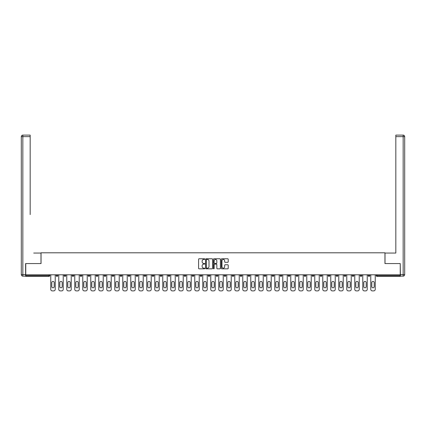 <?xml version="1.0" encoding="UTF-8"?>
<svg xmlns="http://www.w3.org/2000/svg" width="426" height="426" viewBox="0 0 426 426"><rect width="100%" height="100%" fill="white"/><g stroke="black" fill="none" stroke-linecap="round" stroke-linejoin="round"><path stroke-width="0.64" d="M204.794 259.115A0.351 0.351 0 0 0 204.443 258.763L199.096 258.763A0.506 0.506 0 0 0 198.591 259.269L198.591 268.327A0.506 0.506 0 0 0 199.096 268.833L204.443 268.833A0.351 0.351 0 0 0 204.794 268.476A0.351 0.351 0 0 0 204.443 268.124L203.75 268.124A1.613 1.613 0 0 1 202.137 266.516L202.137 265.76A1.613 1.613 0 0 1 203.75 264.147L204.443 264.147A0.351 0.351 0 0 0 204.794 263.795A0.351 0.351 0 0 0 204.443 263.444L203.75 263.444A1.613 1.613 0 0 1 202.137 261.836L202.137 261.079A1.613 1.613 0 0 1 203.75 259.466L204.443 259.466A0.351 0.351 0 0 0 204.794 259.115M227.713 262.31A0.506 0.506 0 0 0 228.214 261.809L228.214 259.269A0.506 0.506 0 0 0 227.713 258.763L221.77 258.763A0.506 0.506 0 0 0 221.27 259.269L221.27 268.327A0.506 0.506 0 0 0 221.77 268.833L227.713 268.833A0.506 0.506 0 0 0 228.214 268.327L228.214 265.254A0.506 0.506 0 0 0 227.713 264.754L225.168 264.754A0.506 0.506 0 0 0 224.667 265.254L224.667 266.777A1.347 1.347 0 0 1 223.32 268.124A1.347 1.347 0 0 1 221.973 266.777L221.973 260.813A1.347 1.347 0 0 1 223.32 259.466A1.347 1.347 0 0 1 224.667 260.813L224.667 261.809A0.506 0.506 0 0 0 225.168 262.31L227.713 262.31M26.891 135.101L22.839 135.101L30.171 135.101L26.891 135.101L30.171 135.101L30.171 136.639L22.839 136.639L22.839 274.594L25.608 274.594L25.608 263.566L41.045 263.566L41.045 252.799L384.955 252.799L384.955 263.566L400.238 263.566L400.238 274.797L25.762 274.797L25.762 275.617L48.995 275.617L48.995 274.797M25.762 263.566L25.762 274.797M212.558 259.269A0.506 0.506 0 0 0 212.057 258.763L206.115 258.763A0.506 0.506 0 0 0 205.614 259.269L205.614 268.327A0.506 0.506 0 0 0 206.115 268.833L212.057 268.833A0.506 0.506 0 0 0 212.558 268.327L212.558 259.269M213.943 258.763L219.885 258.763A0.506 0.506 0 0 1 220.386 259.269L220.386 268.327A0.506 0.506 0 0 1 219.885 268.833L217.34 268.833A0.506 0.506 0 0 1 216.839 268.327L216.839 264.652A0.506 0.506 0 0 0 216.333 264.147L214.651 264.147A0.506 0.506 0 0 0 214.145 264.652L214.145 268.476A0.351 0.351 0 0 1 213.793 268.833A0.351 0.351 0 0 1 213.442 268.476L213.442 259.269A0.506 0.506 0 0 1 213.943 258.763M49.762 274.797L49.762 275.617A0.767 0.767 0 0 1 48.995 276.389L25.762 276.389L25.762 275.617M400.238 274.797L400.238 276.389L377.005 276.389A0.767 0.767 0 0 1 376.238 275.617L376.238 274.797M56.227 275.617L57.766 275.617A0.767 0.767 0 0 1 56.993 276.389A0.767 0.767 0 0 0 57.766 275.617L57.766 274.797L57.766 275.617A0.767 0.767 0 0 1 56.993 276.389A0.767 0.767 0 0 1 56.227 275.617L56.227 274.797M48.995 276.389A0.767 0.767 0 0 0 49.762 275.617A0.767 0.767 0 0 1 48.995 276.389L48.995 275.617L49.762 275.617M64.225 274.797L64.225 275.617L64.225 274.797M65.764 274.797L65.764 275.617A0.767 0.767 0 0 1 64.992 276.389A0.767 0.767 0 0 1 64.225 275.617A0.767 0.767 0 0 0 64.992 276.389A0.767 0.767 0 0 0 65.764 275.617A0.767 0.767 0 0 1 64.992 276.389A0.767 0.767 0 0 1 64.225 275.617L65.764 275.617M73.762 274.797L73.762 275.617L72.223 275.617A0.767 0.767 0 0 0 72.995 276.389A0.767 0.767 0 0 1 72.223 275.617L72.223 274.797M80.226 274.797L80.226 275.617L80.226 274.797M81.765 274.797L81.765 275.617L81.765 274.797M88.225 274.797L88.225 275.617L88.225 274.797M89.764 274.797L89.764 275.617L89.764 274.797M97.767 274.797L97.767 275.617A0.767 0.767 0 0 1 96.995 276.389A0.767 0.767 0 0 1 96.228 275.617L96.228 274.797M105.765 274.797L105.765 275.617A0.767 0.767 0 0 1 104.993 276.389A0.767 0.767 0 0 1 104.226 275.617L104.226 274.797M113.763 274.797L113.763 275.617A0.767 0.767 0 0 1 112.996 276.389A0.767 0.767 0 0 1 112.224 275.617L112.224 274.797M121.767 274.797L121.767 275.617A0.767 0.767 0 0 1 120.995 276.389A0.767 0.767 0 0 1 120.228 275.617L120.228 274.797M128.998 276.389A0.767 0.767 0 0 0 129.765 275.617L129.765 274.797L129.765 275.617A0.767 0.767 0 0 1 128.998 276.389A0.767 0.767 0 0 1 128.226 275.617L128.226 274.797M137.768 274.797L137.768 275.617A0.767 0.767 0 0 1 136.996 276.389A0.767 0.767 0 0 1 136.229 275.617L136.229 274.797M144.228 274.797L144.228 275.617L144.228 274.797M145.767 274.797L145.767 275.617L145.767 274.797M153.765 274.797L153.765 275.617L152.226 275.617A0.767 0.767 0 0 0 152.998 276.389A0.767 0.767 0 0 1 152.226 275.617L152.226 274.797M160.996 276.389A0.767 0.767 0 0 0 161.768 275.617L161.768 274.797L161.768 275.617A0.767 0.767 0 0 1 160.996 276.389A0.767 0.767 0 0 1 160.229 275.617L160.229 274.797M169.766 274.797L169.766 275.617A0.767 0.767 0 0 1 169 276.389A0.767 0.767 0 0 1 168.227 275.617L168.227 274.797M176.231 274.797L176.231 275.617L176.231 274.797M177.77 274.797L177.77 275.617A0.767 0.767 0 0 1 176.998 276.389A0.767 0.767 0 0 1 176.231 275.617L177.77 275.617A0.767 0.767 0 0 1 176.998 276.389M185.768 274.797L185.768 275.617A0.767 0.767 0 0 1 185.001 276.389A0.767 0.767 0 0 1 184.229 275.617L184.229 274.797M192.232 275.617L193.766 275.617A0.767 0.767 0 0 1 192.999 276.389A0.767 0.767 0 0 0 193.766 275.617L193.766 274.797L193.766 275.617A0.767 0.767 0 0 1 192.999 276.389A0.767 0.767 0 0 1 192.232 275.617L192.232 274.797M201.77 274.797L201.77 275.617A0.767 0.767 0 0 1 200.997 276.389A0.767 0.767 0 0 1 200.231 275.617L200.231 274.797M208.229 274.797L208.229 275.617L208.229 274.797M209.768 274.797L209.768 275.617L209.768 274.797M216.232 274.797L216.232 275.617L216.232 274.797M217.771 274.797L217.771 275.617A0.767 0.767 0 0 1 216.999 276.389A0.767 0.767 0 0 1 216.232 275.617L217.771 275.617A0.767 0.767 0 0 1 216.999 276.389M224.23 274.797L224.23 275.617L224.23 274.797M225.769 274.797L225.769 275.617L225.769 274.797M232.234 274.797L232.234 275.617L232.234 274.797M233.767 274.797L233.767 275.617A0.767 0.767 0 0 1 233.001 276.389A0.767 0.767 0 0 1 232.234 275.617A0.767 0.767 0 0 0 233.001 276.389A0.767 0.767 0 0 0 233.767 275.617A0.767 0.767 0 0 1 233.001 276.389A0.767 0.767 0 0 1 232.234 275.617L233.767 275.617M241.771 274.797L241.771 275.617A0.767 0.767 0 0 1 240.999 276.389A0.767 0.767 0 0 1 240.232 275.617L240.232 274.797M249.769 274.797L249.769 275.617L248.23 275.617A0.767 0.767 0 0 0 249.002 276.389A0.767 0.767 0 0 1 248.23 275.617L248.23 274.797M257.773 274.797L257.773 275.617A0.767 0.767 0 0 1 257 276.389A0.767 0.767 0 0 1 256.234 275.617L256.234 274.797M264.232 274.797L264.232 275.617L264.232 274.797M265.771 274.797L265.771 275.617A0.767 0.767 0 0 1 265.004 276.389A0.767 0.767 0 0 1 264.232 275.617A0.767 0.767 0 0 0 265.004 276.389A0.767 0.767 0 0 1 264.232 275.617L265.771 275.617A0.767 0.767 0 0 1 265.004 276.389M273.774 274.797L273.774 275.617A0.767 0.767 0 0 1 273.002 276.389A0.767 0.767 0 0 1 272.235 275.617L272.235 274.797M281.772 274.797L281.772 275.617L280.233 275.617A0.767 0.767 0 0 0 281 276.389A0.767 0.767 0 0 1 280.233 275.617L280.233 274.797M289.771 274.797L289.771 275.617A0.767 0.767 0 0 1 289.004 276.389A0.767 0.767 0 0 1 288.232 275.617L288.232 274.797M297.774 274.797L297.774 275.617L296.235 275.617A0.767 0.767 0 0 0 297.002 276.389A0.767 0.767 0 0 1 296.235 275.617L296.235 274.797M305.772 274.797L305.772 275.617A0.767 0.767 0 0 1 305.005 276.389A0.767 0.767 0 0 1 304.233 275.617L304.233 274.797M313.776 274.797L313.776 275.617L312.237 275.617A0.767 0.767 0 0 0 313.003 276.389A0.767 0.767 0 0 1 312.237 275.617L312.237 274.797M321.774 274.797L321.774 275.617A0.767 0.767 0 0 1 321.007 276.389A0.767 0.767 0 0 1 320.235 275.617L320.235 274.797M329.772 274.797L329.772 275.617L328.233 275.617A0.767 0.767 0 0 0 329.005 276.389A0.767 0.767 0 0 1 328.233 275.617L328.233 274.797M337.775 274.797L337.775 275.617L336.236 275.617A0.767 0.767 0 0 0 337.003 276.389A0.767 0.767 0 0 1 336.236 275.617L336.236 274.797M345.774 274.797L345.774 275.617L344.235 275.617A0.767 0.767 0 0 0 345.007 276.389A0.767 0.767 0 0 1 344.235 275.617L344.235 274.797M353.777 274.797L353.777 275.617A0.767 0.767 0 0 1 353.005 276.389A0.767 0.767 0 0 1 352.238 275.617L352.238 274.797M361.008 276.389A0.767 0.767 0 0 0 361.775 275.617L361.775 274.797L361.775 275.617A0.767 0.767 0 0 1 361.008 276.389A0.767 0.767 0 0 1 360.236 275.617L360.236 274.797M369.773 274.797L369.773 275.617A0.767 0.767 0 0 1 369.007 276.389A0.767 0.767 0 0 1 368.234 275.617L368.234 274.797M73.762 275.617A0.767 0.767 0 0 1 72.995 276.389A0.767 0.767 0 0 0 73.762 275.617A0.767 0.767 0 0 1 72.995 276.389A0.767 0.767 0 0 1 72.223 275.617M80.993 276.389A0.767 0.767 0 0 1 80.226 275.617A0.767 0.767 0 0 0 80.993 276.389A0.767 0.767 0 0 0 81.765 275.617A0.767 0.767 0 0 1 80.993 276.389A0.767 0.767 0 0 1 80.226 275.617L81.765 275.617A0.767 0.767 0 0 1 80.993 276.389M88.997 276.389A0.767 0.767 0 0 1 88.225 275.617A0.767 0.767 0 0 0 88.997 276.389A0.767 0.767 0 0 0 89.764 275.617A0.767 0.767 0 0 1 88.997 276.389A0.767 0.767 0 0 1 88.225 275.617L89.764 275.617A0.767 0.767 0 0 1 88.997 276.389M145 276.389A0.767 0.767 0 0 1 144.228 275.617L145.767 275.617A0.767 0.767 0 0 1 145 276.389A0.767 0.767 0 0 0 145.767 275.617M152.998 276.389A0.767 0.767 0 0 0 153.765 275.617A0.767 0.767 0 0 1 152.998 276.389A0.767 0.767 0 0 1 152.226 275.617M209.001 276.389A0.767 0.767 0 0 1 208.229 275.617L209.768 275.617A0.767 0.767 0 0 1 209.001 276.389A0.767 0.767 0 0 0 209.768 275.617A0.767 0.767 0 0 1 209.001 276.389M225.003 276.389A0.767 0.767 0 0 1 224.23 275.617A0.767 0.767 0 0 0 225.003 276.389A0.767 0.767 0 0 0 225.769 275.617A0.767 0.767 0 0 1 225.003 276.389A0.767 0.767 0 0 1 224.23 275.617L225.769 275.617M249.002 276.389A0.767 0.767 0 0 0 249.769 275.617A0.767 0.767 0 0 1 249.002 276.389A0.767 0.767 0 0 1 248.23 275.617M281 276.389A0.767 0.767 0 0 0 281.772 275.617A0.767 0.767 0 0 1 281 276.389A0.767 0.767 0 0 1 280.233 275.617M297.774 275.617A0.767 0.767 0 0 1 297.002 276.389A0.767 0.767 0 0 0 297.774 275.617A0.767 0.767 0 0 1 297.002 276.389A0.767 0.767 0 0 1 296.235 275.617M313.003 276.389A0.767 0.767 0 0 0 313.776 275.617A0.767 0.767 0 0 1 313.003 276.389A0.767 0.767 0 0 1 312.237 275.617M321.007 276.389A0.767 0.767 0 0 0 321.774 275.617A0.767 0.767 0 0 1 321.007 276.389M329.005 276.389A0.767 0.767 0 0 0 329.772 275.617A0.767 0.767 0 0 1 329.005 276.389A0.767 0.767 0 0 1 328.233 275.617M337.003 276.389A0.767 0.767 0 0 0 337.775 275.617A0.767 0.767 0 0 1 337.003 276.389A0.767 0.767 0 0 1 336.236 275.617M345.007 276.389A0.767 0.767 0 0 0 345.774 275.617A0.767 0.767 0 0 1 345.007 276.389A0.767 0.767 0 0 1 344.235 275.617M377.005 274.797L377.005 276.389A0.767 0.767 0 0 1 376.238 275.617L400.238 275.617M206.669 259.466A0.351 0.351 0 0 0 206.317 259.823L206.317 267.773A0.351 0.351 0 0 0 206.669 268.124L207.398 268.124A1.613 1.613 0 0 0 209.012 266.516L209.012 261.079A1.613 1.613 0 0 0 207.398 259.466L206.669 259.466M216.839 260.84A1.347 1.347 0 0 0 215.492 259.493A1.347 1.347 0 0 0 214.145 260.84L214.145 262.943A0.506 0.506 0 0 0 214.651 263.444L216.333 263.444A0.506 0.506 0 0 0 216.839 262.943L216.839 260.84M55.226 274.797L55.226 289.361A1.539 1.539 0 0 1 53.687 290.899L52.302 290.899A1.539 1.539 0 0 1 50.763 289.361L50.763 274.797M51.791 282.619A1.203 1.203 0 0 1 52.994 281.416A1.203 1.203 0 0 1 54.198 282.619L54.198 286.618A1.203 1.203 0 0 1 52.994 287.822A1.203 1.203 0 0 1 51.791 286.618L51.791 282.619M63.224 274.797L63.224 289.361A1.539 1.539 0 0 1 61.685 290.899L60.3 290.899A1.539 1.539 0 0 1 58.761 289.361L58.761 274.797M59.789 282.619A1.203 1.203 0 0 1 60.993 281.416A1.203 1.203 0 0 1 62.201 282.619L62.201 286.618A1.203 1.203 0 0 1 60.993 287.822A1.203 1.203 0 0 1 59.789 286.618L59.789 282.619M71.227 274.797L71.227 289.361A1.539 1.539 0 0 1 69.688 290.899L68.304 290.899A1.539 1.539 0 0 1 66.765 289.361L66.765 274.797M67.787 282.619A1.203 1.203 0 0 1 68.996 281.416A1.203 1.203 0 0 1 70.199 282.619L70.199 286.618A1.203 1.203 0 0 1 68.996 287.822A1.203 1.203 0 0 1 67.787 286.618L67.787 282.619M79.225 274.797L79.225 289.361A1.539 1.539 0 0 1 77.686 290.899L76.302 290.899A1.539 1.539 0 0 1 74.763 289.361L74.763 274.797M75.791 282.619A1.203 1.203 0 0 1 76.994 281.416A1.203 1.203 0 0 1 78.198 282.619L78.198 286.618A1.203 1.203 0 0 1 76.994 287.822A1.203 1.203 0 0 1 75.791 286.618L75.791 282.619M87.224 274.797L87.224 289.361A1.539 1.539 0 0 1 85.685 290.899L84.3 290.899A1.539 1.539 0 0 1 82.766 289.361L82.766 274.797M83.789 282.619A1.203 1.203 0 0 1 84.992 281.416A1.203 1.203 0 0 1 86.201 282.619L86.201 286.618A1.203 1.203 0 0 1 84.992 287.822A1.203 1.203 0 0 1 83.789 286.618L83.789 282.619M95.227 274.797L95.227 289.361A1.539 1.539 0 0 1 93.688 290.899L92.304 290.899A1.539 1.539 0 0 1 90.765 289.361L90.765 274.797M91.792 282.619A1.203 1.203 0 0 1 92.996 281.416A1.203 1.203 0 0 1 94.199 282.619L94.199 286.618A1.203 1.203 0 0 1 92.996 287.822A1.203 1.203 0 0 1 91.792 286.618L91.792 282.619M40.992 263.566L40.992 253.055L33.713 253.055M30.171 136.639L30.171 214.592M25.608 274.594L25.608 276.133L22.839 276.133A1.539 1.539 0 0 1 21.3 274.594L21.3 136.639A1.539 1.539 0 0 1 22.839 135.101A1.539 1.539 0 0 0 21.3 136.639A1.539 1.539 0 0 1 22.839 135.101A1.539 1.539 0 0 0 21.3 136.639L22.839 136.639L22.839 135.101M392.287 253.055L395.829 253.055L395.829 135.101L403.161 135.101L395.829 135.101M385.008 263.566L385.008 253.055L395.829 253.055L395.829 214.592M400.392 274.594L403.161 274.594L403.161 136.639L404.7 136.639A1.539 1.539 0 0 0 403.161 135.101A1.539 1.539 0 0 1 404.7 136.639L404.7 274.594A1.539 1.539 0 0 1 403.161 276.133L400.392 276.133L400.238 263.566M103.225 274.797L103.225 289.361A1.539 1.539 0 0 1 101.686 290.899L100.302 290.899A1.539 1.539 0 0 1 98.763 289.361L98.763 274.797M99.79 282.619A1.203 1.203 0 0 1 100.994 281.416A1.203 1.203 0 0 1 102.203 282.619L102.203 286.618A1.203 1.203 0 0 1 100.994 287.822A1.203 1.203 0 0 1 99.79 286.618L99.79 282.619M111.229 274.797L111.229 289.361A1.539 1.539 0 0 1 109.69 290.899L108.305 290.899A1.539 1.539 0 0 1 106.766 289.361L106.766 274.797M107.789 282.619A1.203 1.203 0 0 1 108.997 281.416A1.203 1.203 0 0 1 110.201 282.619L110.201 286.618A1.203 1.203 0 0 1 108.997 287.822A1.203 1.203 0 0 1 107.789 286.618L107.789 282.619M119.227 274.797L119.227 289.361A1.539 1.539 0 0 1 117.688 290.899L116.303 290.899A1.539 1.539 0 0 1 114.764 289.361L114.764 274.797M115.792 282.619A1.203 1.203 0 0 1 116.996 281.416A1.203 1.203 0 0 1 118.199 282.619L118.199 286.618A1.203 1.203 0 0 1 116.996 287.822A1.203 1.203 0 0 1 115.792 286.618L115.792 282.619M127.225 274.797L127.225 289.361A1.539 1.539 0 0 1 125.691 290.899L124.301 290.899A1.539 1.539 0 0 1 122.768 289.361L122.768 274.797M123.79 282.619A1.203 1.203 0 0 1 124.999 281.416A1.203 1.203 0 0 1 126.203 282.619L126.203 286.618A1.203 1.203 0 0 1 124.999 287.822A1.203 1.203 0 0 1 123.79 286.618L123.79 282.619M135.228 274.797L135.228 289.361A1.539 1.539 0 0 1 133.689 290.899L132.305 290.899A1.539 1.539 0 0 1 130.766 289.361L130.766 274.797M131.794 282.619A1.203 1.203 0 0 1 132.997 281.416A1.203 1.203 0 0 1 134.201 282.619L134.201 286.618A1.203 1.203 0 0 1 132.997 287.822A1.203 1.203 0 0 1 131.794 286.618L131.794 282.619M143.227 274.797L143.227 289.361A1.539 1.539 0 0 1 141.688 290.899L140.303 290.899A1.539 1.539 0 0 1 138.764 289.361L138.764 274.797M139.792 282.619A1.203 1.203 0 0 1 140.995 281.416A1.203 1.203 0 0 1 142.204 282.619L142.204 286.618A1.203 1.203 0 0 1 140.995 287.822A1.203 1.203 0 0 1 139.792 286.618L139.792 282.619M151.23 274.797L151.23 289.361A1.539 1.539 0 0 1 149.691 290.899L148.307 290.899A1.539 1.539 0 0 1 146.768 289.361L146.768 274.797M147.79 282.619A1.203 1.203 0 0 1 148.999 281.416A1.203 1.203 0 0 1 150.202 282.619L150.202 286.618A1.203 1.203 0 0 1 148.999 287.822A1.203 1.203 0 0 1 147.79 286.618L147.79 282.619M159.228 274.797L159.228 289.361A1.539 1.539 0 0 1 157.689 290.899L156.305 290.899A1.539 1.539 0 0 1 154.766 289.361L154.766 274.797M155.794 282.619A1.203 1.203 0 0 1 156.997 281.416A1.203 1.203 0 0 1 158.2 282.619L158.2 286.618A1.203 1.203 0 0 1 156.997 287.822A1.203 1.203 0 0 1 155.794 286.618L155.794 282.619M167.226 274.797L167.226 289.361A1.539 1.539 0 0 1 165.693 290.899L164.308 290.899A1.539 1.539 0 0 1 162.769 289.361L162.769 274.797M163.792 282.619A1.203 1.203 0 0 1 165 281.416A1.203 1.203 0 0 1 166.204 282.619L166.204 286.618A1.203 1.203 0 0 1 165 287.822A1.203 1.203 0 0 1 163.792 286.618L163.792 282.619M175.23 274.797L175.23 289.361A1.539 1.539 0 0 1 173.691 290.899L172.306 290.899A1.539 1.539 0 0 1 170.767 289.361L170.767 274.797M171.795 282.619A1.203 1.203 0 0 1 172.999 281.416A1.203 1.203 0 0 1 174.202 282.619L174.202 286.618A1.203 1.203 0 0 1 172.999 287.822A1.203 1.203 0 0 1 171.795 286.618L171.795 282.619M183.228 274.797L183.228 289.361A1.539 1.539 0 0 1 181.689 290.899L180.304 290.899A1.539 1.539 0 0 1 178.766 289.361L178.766 274.797M179.793 282.619A1.203 1.203 0 0 1 180.997 281.416A1.203 1.203 0 0 1 182.206 282.619L182.206 286.618A1.203 1.203 0 0 1 180.997 287.822A1.203 1.203 0 0 1 179.793 286.618L179.793 282.619M191.231 274.797L191.231 289.361A1.539 1.539 0 0 1 189.692 290.899L188.308 290.899A1.539 1.539 0 0 1 186.769 289.361L186.769 274.797M187.791 282.619A1.203 1.203 0 0 1 189 281.416A1.203 1.203 0 0 1 190.204 282.619L190.204 286.618A1.203 1.203 0 0 1 189 287.822A1.203 1.203 0 0 1 187.791 286.618L187.791 282.619M199.23 274.797L199.23 289.361A1.539 1.539 0 0 1 197.691 290.899L196.306 290.899A1.539 1.539 0 0 1 194.767 289.361L194.767 274.797M195.795 282.619A1.203 1.203 0 0 1 196.998 281.416A1.203 1.203 0 0 1 198.207 282.619L198.207 286.618A1.203 1.203 0 0 1 196.998 287.822A1.203 1.203 0 0 1 195.795 286.618L195.795 282.619M207.233 274.797L207.233 289.361A1.539 1.539 0 0 1 205.694 290.899L204.31 290.899A1.539 1.539 0 0 1 202.771 289.361L202.771 274.797M203.793 282.619A1.203 1.203 0 0 1 205.002 281.416A1.203 1.203 0 0 1 206.205 282.619L206.205 286.618A1.203 1.203 0 0 1 205.002 287.822A1.203 1.203 0 0 1 203.793 286.618L203.793 282.619M215.231 274.797L215.231 289.361A1.539 1.539 0 0 1 213.692 290.899L212.308 290.899A1.539 1.539 0 0 1 210.769 289.361L210.769 274.797M211.797 282.619A1.203 1.203 0 0 1 213 281.416A1.203 1.203 0 0 1 214.203 282.619L214.203 286.618A1.203 1.203 0 0 1 213 287.822A1.203 1.203 0 0 1 211.797 286.618L211.797 282.619M223.229 274.797L223.229 289.361A1.539 1.539 0 0 1 221.69 290.899L220.306 290.899A1.539 1.539 0 0 1 218.767 289.361L218.767 274.797M219.795 282.619A1.203 1.203 0 0 1 220.998 281.416A1.203 1.203 0 0 1 222.207 282.619L222.207 286.618A1.203 1.203 0 0 1 220.998 287.822A1.203 1.203 0 0 1 219.795 286.618L219.795 282.619M231.233 274.797L231.233 289.361A1.539 1.539 0 0 1 229.694 290.899L228.309 290.899A1.539 1.539 0 0 1 226.77 289.361L226.77 274.797M227.793 282.619A1.203 1.203 0 0 1 229.002 281.416A1.203 1.203 0 0 1 230.205 282.619L230.205 286.618A1.203 1.203 0 0 1 229.002 287.822A1.203 1.203 0 0 1 227.793 286.618L227.793 282.619M239.231 274.797L239.231 289.361A1.539 1.539 0 0 1 237.692 290.899L236.308 290.899A1.539 1.539 0 0 1 234.769 289.361L234.769 274.797M235.796 282.619A1.203 1.203 0 0 1 237 281.416A1.203 1.203 0 0 1 238.209 282.619L238.209 286.618A1.203 1.203 0 0 1 237 287.822A1.203 1.203 0 0 1 235.796 286.618L235.796 282.619M247.234 274.797L247.234 289.361A1.539 1.539 0 0 1 245.695 290.899L244.311 290.899A1.539 1.539 0 0 1 242.772 289.361L242.772 274.797M243.794 282.619A1.203 1.203 0 0 1 245.003 281.416A1.203 1.203 0 0 1 246.207 282.619L246.207 286.618A1.203 1.203 0 0 1 245.003 287.822A1.203 1.203 0 0 1 243.794 286.618L243.794 282.619M255.233 274.797L255.233 289.361A1.539 1.539 0 0 1 253.694 290.899L252.309 290.899A1.539 1.539 0 0 1 250.77 289.361L250.77 274.797M251.798 282.619A1.203 1.203 0 0 1 253.001 281.416A1.203 1.203 0 0 1 254.205 282.619L254.205 286.618A1.203 1.203 0 0 1 253.001 287.822A1.203 1.203 0 0 1 251.798 286.618L251.798 282.619M263.231 274.797L263.231 289.361A1.539 1.539 0 0 1 261.692 290.899L260.307 290.899A1.539 1.539 0 0 1 258.774 289.361L258.774 274.797M259.796 282.619A1.203 1.203 0 0 1 261 281.416A1.203 1.203 0 0 1 262.208 282.619L262.208 286.618A1.203 1.203 0 0 1 261 287.822A1.203 1.203 0 0 1 259.796 286.618L259.796 282.619M271.234 274.797L271.234 289.361A1.539 1.539 0 0 1 269.695 290.899L268.311 290.899A1.539 1.539 0 0 1 266.772 289.361L266.772 274.797M267.8 282.619A1.203 1.203 0 0 1 269.003 281.416A1.203 1.203 0 0 1 270.206 282.619L270.206 286.618A1.203 1.203 0 0 1 269.003 287.822A1.203 1.203 0 0 1 267.8 286.618L267.8 282.619M279.232 274.797L279.232 289.361A1.539 1.539 0 0 1 277.693 290.899L276.309 290.899A1.539 1.539 0 0 1 274.77 289.361L274.77 274.797M275.798 282.619A1.203 1.203 0 0 1 277.001 281.416A1.203 1.203 0 0 1 278.21 282.619L278.21 286.618A1.203 1.203 0 0 1 277.001 287.822A1.203 1.203 0 0 1 275.798 286.618L275.798 282.619M287.236 274.797L287.236 289.361A1.539 1.539 0 0 1 285.697 290.899L284.312 290.899A1.539 1.539 0 0 1 282.773 289.361L282.773 274.797M283.796 282.619A1.203 1.203 0 0 1 285.005 281.416A1.203 1.203 0 0 1 286.208 282.619L286.208 286.618A1.203 1.203 0 0 1 285.005 287.822A1.203 1.203 0 0 1 283.796 286.618L283.796 282.619M295.234 274.797L295.234 289.361A1.539 1.539 0 0 1 293.695 290.899L292.311 290.899A1.539 1.539 0 0 1 290.772 289.361L290.772 274.797M291.799 282.619A1.203 1.203 0 0 1 293.003 281.416A1.203 1.203 0 0 1 294.206 282.619L294.206 286.618A1.203 1.203 0 0 1 293.003 287.822A1.203 1.203 0 0 1 291.799 286.618L291.799 282.619M303.232 274.797L303.232 289.361A1.539 1.539 0 0 1 301.699 290.899L300.309 290.899A1.539 1.539 0 0 1 298.775 289.361L298.775 274.797M299.797 282.619A1.203 1.203 0 0 1 301.001 281.416A1.203 1.203 0 0 1 302.21 282.619L302.21 286.618A1.203 1.203 0 0 1 301.001 287.822A1.203 1.203 0 0 1 299.797 286.618L299.797 282.619M311.236 274.797L311.236 289.361A1.539 1.539 0 0 1 309.697 290.899L308.312 290.899A1.539 1.539 0 0 1 306.773 289.361L306.773 274.797M307.801 282.619A1.203 1.203 0 0 1 309.004 281.416A1.203 1.203 0 0 1 310.208 282.619L310.208 286.618A1.203 1.203 0 0 1 309.004 287.822A1.203 1.203 0 0 1 307.801 286.618L307.801 282.619M319.234 274.797L319.234 289.361A1.539 1.539 0 0 1 317.695 290.899L316.31 290.899A1.539 1.539 0 0 1 314.771 289.361L314.771 274.797M315.799 282.619A1.203 1.203 0 0 1 317.003 281.416A1.203 1.203 0 0 1 318.211 282.619L318.211 286.618A1.203 1.203 0 0 1 317.003 287.822A1.203 1.203 0 0 1 315.799 286.618L315.799 282.619M327.237 274.797L327.237 289.361A1.539 1.539 0 0 1 325.698 290.899L324.314 290.899A1.539 1.539 0 0 1 322.775 289.361L322.775 274.797M323.797 282.619A1.203 1.203 0 0 1 325.006 281.416A1.203 1.203 0 0 1 326.209 282.619L326.209 286.618A1.203 1.203 0 0 1 325.006 287.822A1.203 1.203 0 0 1 323.797 286.618L323.797 282.619M335.235 274.797L335.235 289.361A1.539 1.539 0 0 1 333.696 290.899L332.312 290.899A1.539 1.539 0 0 1 330.773 289.361L330.773 274.797M331.801 282.619A1.203 1.203 0 0 1 333.004 281.416A1.203 1.203 0 0 1 334.208 282.619L334.208 286.618A1.203 1.203 0 0 1 333.004 287.822A1.203 1.203 0 0 1 331.801 286.618L331.801 282.619M343.234 274.797L343.234 289.361A1.539 1.539 0 0 1 341.7 290.899L340.315 290.899A1.539 1.539 0 0 1 338.776 289.361L338.776 274.797M339.799 282.619A1.203 1.203 0 0 1 341.008 281.416A1.203 1.203 0 0 1 342.211 282.619L342.211 286.618A1.203 1.203 0 0 1 341.008 287.822A1.203 1.203 0 0 1 339.799 286.618L339.799 282.619M351.237 274.797L351.237 289.361A1.539 1.539 0 0 1 349.698 290.899L348.314 290.899A1.539 1.539 0 0 1 346.775 289.361L346.775 274.797M347.802 282.619A1.203 1.203 0 0 1 349.006 281.416A1.203 1.203 0 0 1 350.209 282.619L350.209 286.618A1.203 1.203 0 0 1 349.006 287.822A1.203 1.203 0 0 1 347.802 286.618L347.802 282.619M359.235 274.797L359.235 289.361A1.539 1.539 0 0 1 357.696 290.899L356.312 290.899A1.539 1.539 0 0 1 354.773 289.361L354.773 274.797M355.801 282.619A1.203 1.203 0 0 1 357.004 281.416A1.203 1.203 0 0 1 358.213 282.619L358.213 286.618A1.203 1.203 0 0 1 357.004 287.822A1.203 1.203 0 0 1 355.801 286.618L355.801 282.619M367.239 274.797L367.239 289.361A1.539 1.539 0 0 1 365.7 290.899L364.315 290.899A1.539 1.539 0 0 1 362.776 289.361L362.776 274.797M363.799 282.619A1.203 1.203 0 0 1 365.007 281.416A1.203 1.203 0 0 1 366.211 282.619L366.211 286.618A1.203 1.203 0 0 1 365.007 287.822A1.203 1.203 0 0 1 363.799 286.618L363.799 282.619M375.237 274.797L375.237 289.361A1.539 1.539 0 0 1 373.698 290.899L372.313 290.899A1.539 1.539 0 0 1 370.774 289.361L370.774 274.797M371.802 282.619A1.203 1.203 0 0 1 373.006 281.416A1.203 1.203 0 0 1 374.209 282.619L374.209 286.618A1.203 1.203 0 0 1 373.006 287.822A1.203 1.203 0 0 1 371.802 286.618L371.802 282.619M96.995 276.389A0.767 0.767 0 0 0 97.767 275.617L96.228 275.617M104.993 276.389A0.767 0.767 0 0 0 105.765 275.617L104.226 275.617M112.996 276.389A0.767 0.767 0 0 0 113.763 275.617L112.224 275.617M120.995 276.389A0.767 0.767 0 0 0 121.767 275.617L120.228 275.617M129.765 275.617L128.226 275.617M136.996 276.389A0.767 0.767 0 0 0 137.768 275.617L136.229 275.617M161.768 275.617L160.229 275.617M169 276.389A0.767 0.767 0 0 0 169.766 275.617L168.227 275.617M185.001 276.389A0.767 0.767 0 0 0 185.768 275.617L184.229 275.617M200.997 276.389A0.767 0.767 0 0 0 201.77 275.617L200.231 275.617M240.999 276.389A0.767 0.767 0 0 0 241.771 275.617L240.232 275.617M257 276.389A0.767 0.767 0 0 0 257.773 275.617L256.234 275.617M273.002 276.389A0.767 0.767 0 0 0 273.774 275.617L272.235 275.617M289.004 276.389A0.767 0.767 0 0 0 289.771 275.617L288.232 275.617M305.005 276.389A0.767 0.767 0 0 0 305.772 275.617L304.233 275.617M321.774 275.617L320.235 275.617M353.005 276.389A0.767 0.767 0 0 0 353.777 275.617L352.238 275.617M361.775 275.617L360.236 275.617M369.007 276.389A0.767 0.767 0 0 0 369.773 275.617L368.234 275.617M377.005 276.389A0.767 0.767 0 0 1 376.238 275.617M22.839 276.133L22.839 274.594L21.3 274.594M403.161 135.101L403.161 136.639L395.829 136.639M404.7 274.594L403.161 274.594L403.161 276.133"/></g></svg>
